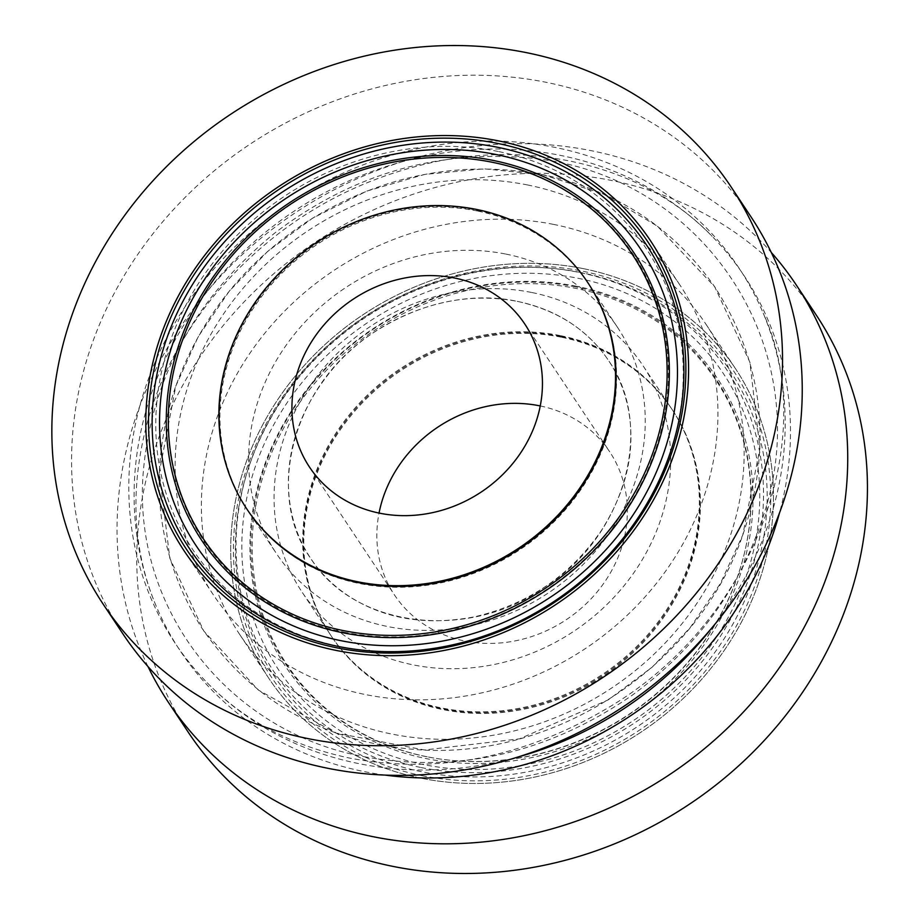 <?xml version="1.0" encoding="UTF-8"?>
<svg xmlns="http://www.w3.org/2000/svg" width="919" height="919" viewBox="0 0 919 919"><rect width="100%" height="100%" fill="white"/><g stroke="black" fill="none" stroke-linecap="round" stroke-linejoin="round"><path stroke-width="0.69" stroke-dasharray="4.59 3.45" d="M517.73 757.084A338.64 303.236 146.4 0 1 359.237 763.7A338.64 303.236 146.4 0 1 207.166 682.714A338.64 303.236 146.4 0 1 289.175 202.961A338.64 303.236 146.4 0 1 763.229 313.218A338.64 303.236 146.4 0 1 711.478 628.332M384.992 775.085A338.64 303.236 146.4 0 1 364.533 771.673A338.64 303.236 146.4 0 1 156.058 605.805A338.64 303.236 146.4 0 1 294.471 210.933A338.64 303.236 146.4 0 1 712.122 236.298A338.64 303.236 146.4 0 1 779.507 512.928M527.368 184.926A280.031 250.749 146.4 0 1 679.761 284.787A280.031 250.749 146.4 0 1 585.311 648.619A280.031 250.749 146.4 0 1 213.3 594.742A280.031 250.749 146.4 0 1 233.506 300.168A280.031 250.749 146.4 0 1 527.368 184.926M553.606 224.408A280.031 250.749 -33.6 0 0 259.744 339.651A280.031 250.749 -33.6 0 0 239.537 634.225A280.031 250.749 -33.6 0 0 611.537 688.101A280.031 250.749 -33.6 0 0 705.987 324.269A280.031 250.749 -33.6 0 0 553.606 224.408M582.945 268.555A280.031 250.749 -33.6 0 0 289.083 383.797A280.031 250.749 -33.6 0 0 268.865 678.383A280.031 250.749 -33.6 0 0 640.876 732.248A280.031 250.749 -33.6 0 0 735.326 368.416A280.031 250.749 -33.6 0 0 582.945 268.555M188.131 732.029A376.962 337.549 146.4 0 1 315.286 242.26A376.962 337.549 146.4 0 1 816.061 314.769M148.016 666.585A376.962 337.549 146.4 0 1 295.562 212.588A376.962 337.549 146.4 0 1 771.271 252.426M122.939 633.915A376.962 337.549 146.4 0 1 250.094 144.145A376.962 337.549 146.4 0 1 750.869 216.666M531.458 292.437A204.638 183.237 -33.6 0 0 316.71 376.664A204.638 183.237 -33.6 0 0 301.949 591.928A204.638 183.237 -33.6 0 0 573.801 631.296A204.638 183.237 -33.6 0 0 642.818 365.417A204.638 183.237 -33.6 0 0 531.458 292.437M505.99 254.103A204.638 183.237 146.4 0 1 617.35 327.084A204.638 183.237 146.4 0 1 548.321 592.962A204.638 183.237 146.4 0 1 276.47 553.594A204.638 183.237 146.4 0 1 291.243 338.33A204.638 183.237 146.4 0 1 505.99 254.103M561.176 337.17A204.638 183.237 -33.6 0 0 346.429 421.384A204.638 183.237 -33.6 0 0 331.667 636.649A204.638 183.237 -33.6 0 0 603.519 676.016A204.638 183.237 -33.6 0 0 672.536 410.138A204.638 183.237 -33.6 0 0 561.176 337.17M540.246 405.945A129.246 115.737 146.4 0 1 609.745 451.872A129.246 115.737 146.4 0 1 600.417 587.827A129.246 115.737 146.4 0 1 464.784 641.014A129.246 115.737 146.4 0 1 394.458 594.926A129.246 115.737 146.4 0 1 379.042 513.066M560.119 335.573A204.638 183.237 -33.6 0 0 345.372 419.788A204.638 183.237 -33.6 0 0 330.599 635.052A204.638 183.237 -33.6 0 0 602.45 674.42A204.638 183.237 -33.6 0 0 671.479 408.541A204.638 183.237 -33.6 0 0 560.119 335.573M560.647 336.365A204.638 183.237 -33.6 0 0 345.9 420.58A204.638 183.237 -33.6 0 0 331.127 635.856A204.638 183.237 -33.6 0 0 602.979 675.212A204.638 183.237 -33.6 0 0 672.007 409.346A204.638 183.237 -33.6 0 0 560.647 336.365M421.224 767.56A272.127 243.684 -33.6 0 0 751.547 570.32A272.127 243.684 -33.6 0 0 578.338 272.254A272.127 243.684 -33.6 0 0 248.015 469.494A272.127 243.684 -33.6 0 0 421.224 767.56M575.547 286.9A258.101 231.128 -33.6 0 0 256.975 597.844A258.101 231.128 -33.6 0 0 670.583 680.657A258.101 231.128 -33.6 0 0 575.547 286.9M421.258 778.244A280.031 250.749 -33.6 0 0 766.883 440.902A280.031 250.749 -33.6 0 0 318.158 351.047A280.031 250.749 -33.6 0 0 421.258 778.244M422.074 775.682A277.216 248.233 -33.6 0 0 764.229 441.729A277.216 248.233 -33.6 0 0 319.996 352.781A277.216 248.233 -33.6 0 0 422.074 775.682M498.075 151.451A272.127 243.684 -33.6 0 0 167.74 348.692A272.127 243.684 -33.6 0 0 340.949 646.769A272.127 243.684 -33.6 0 0 671.284 449.517A272.127 243.684 -33.6 0 0 498.075 151.451M343.74 632.111A258.101 231.128 -33.6 0 0 662.312 321.179A258.101 231.128 -33.6 0 0 248.704 238.354A258.101 231.128 -33.6 0 0 343.74 632.111M617.35 327.084L588.16 283.167A204.638 183.237 -33.6 0 0 476.8 210.187A204.638 183.237 -33.6 0 0 262.053 294.402A204.638 183.237 -33.6 0 0 247.28 509.666L276.47 553.594M477.329 210.979A204.638 183.237 -33.6 0 0 262.581 295.206A204.638 183.237 -33.6 0 0 247.82 510.47A204.638 183.237 -33.6 0 0 519.672 549.838A204.638 183.237 -33.6 0 0 588.688 283.96A204.638 183.237 -33.6 0 0 477.329 210.979M577.925 278.25A267.199 239.262 146.4 0 1 676.304 685.873A267.199 239.262 146.4 0 1 248.13 600.141A267.199 239.262 146.4 0 1 577.925 278.25M580.463 272.449A274.356 245.672 -33.6 0 0 247.429 471.309A274.356 245.672 -33.6 0 0 422.051 771.822A274.356 245.672 -33.6 0 0 755.096 572.962A274.356 245.672 -33.6 0 0 580.463 272.449M427.278 756.796A257.343 230.439 146.4 0 1 332.517 364.211A257.343 230.439 146.4 0 1 744.907 446.783A257.343 230.439 146.4 0 1 427.278 756.796M576.408 286.234A259.56 232.427 -33.6 0 0 261.341 474.376A259.56 232.427 -33.6 0 0 426.542 758.669A259.56 232.427 -33.6 0 0 741.61 570.538A259.56 232.427 -33.6 0 0 576.408 286.234M364.131 756.716C458.547 773.672 547.701 753.316 631.606 695.649C694.557 649.756 737.865 591.595 761.541 521.153C822.758 349.783 700.692 166.695 518.89 157.229C430.149 151.463 348.738 176.758 274.655 233.127C195.724 297.446 151.968 376.71 143.375 470.919C131.406 607.241 227.498 731.696 364.131 756.716M542.601 174.621L603.278 193.966L657.338 226.143L714.649 286.728L749.904 362.27L759.921 448.415L742.759 535.019L720.393 583.554L689.847 628.068L652.111 667.217L608.355 699.818L519.545 738.83L424.498 749.984L335.837 733.04L258.342 690.054L203.777 631.008L169.797 558.155L159.297 472.469L175.77 386.141L198.297 336.526L229.359 291.059L267.9 251.174L312.667 218.113L366.853 191.072L424.704 174.415L484.037 168.82L542.601 174.621C615.581 190.026 672.915 227.361 714.591 286.636C763.218 362.258 772.845 444.382 743.471 533.009C699.416 665.092 554.628 760.817 415.893 749.548C323.132 741.851 251.507 700.944 201.031 626.838C156.023 553.146 147.339 473.664 174.989 388.392C199.825 318.606 244.098 262.857 307.819 221.169C381.707 175.115 459.971 159.607 542.601 174.621M735.326 368.416L705.987 324.269M268.865 678.383L239.537 634.225M156.058 605.805C131.876 548.069 129.487 485.083 148.889 416.824C162.192 372.574 184.662 331.322 216.275 293.069C274.873 224.592 347.681 180.871 434.676 161.928C543.003 139.091 649.538 170.911 712.122 236.298M207.166 682.714C244.443 720.795 292.081 745.941 350.082 758.175C439.96 775.004 528.149 756.888 614.639 703.839C758.313 615.075 819.07 433.584 763.229 313.218M679.761 284.787L650.422 240.64M213.3 594.742L183.961 550.596M517.225 301.352C542.084 306.486 563.508 316.354 581.509 330.92C606.287 351.219 621.887 377.272 628.32 409.081C635.891 449.471 626.988 489.838 601.612 530.16C570.504 575.524 528.069 604.426 474.296 616.856C426.221 625.954 384.475 619.084 349.036 596.282C333.448 586.035 320.674 573.422 310.714 558.43C295.321 535.18 287.888 508.54 288.417 478.5C289.646 439.431 304.442 402.867 332.793 368.829C377.663 315.114 455.112 287.773 517.225 301.352C557.523 310.162 587.965 329.898 608.55 360.558C656.028 427.68 624.058 538.109 544.255 587.39C469.655 640.761 355.274 629.136 310.737 558.453C264.741 495.008 291.771 384.521 374.642 331.885C420.959 302.466 468.483 292.288 517.225 301.352M672.536 410.138L642.818 365.417M331.667 636.649L301.949 591.928M309.542 467.151L394.458 594.926M524.829 324.085L609.745 451.872M672.007 409.346L671.479 408.541M331.127 635.856L330.599 635.052M588.688 283.96L588.16 283.167M247.82 510.47L247.28 509.666"/><path stroke-width="1.38" d="M711.478 628.332A338.64 303.236 146.4 0 1 517.73 757.084M779.507 512.928A338.64 303.236 146.4 0 1 384.992 775.085M771.271 252.426A376.962 337.549 146.4 0 1 796.348 285.097L816.061 314.769A376.962 337.549 146.4 0 1 788.858 711.317A376.962 337.549 146.4 0 1 393.275 866.456A376.962 337.549 146.4 0 1 188.131 732.029L168.418 702.357A376.962 337.549 146.4 0 1 148.016 666.585M796.348 285.097A376.962 337.549 146.4 0 1 769.146 681.645A376.962 337.549 146.4 0 1 373.562 836.784A376.962 337.549 146.4 0 1 168.418 702.357M731.156 186.994L750.869 216.666A376.962 337.549 146.4 0 1 723.667 613.203A376.962 337.549 146.4 0 1 328.083 768.341A376.962 337.549 146.4 0 1 122.939 633.915L103.227 604.242A376.962 337.549 146.4 0 1 230.37 114.473A376.962 337.549 146.4 0 1 731.156 186.994A376.962 337.549 146.4 0 1 703.954 583.531A376.962 337.549 146.4 0 1 308.37 738.681A376.962 337.549 146.4 0 1 103.227 604.242M498.029 140.779A280.031 250.749 -33.6 0 0 204.167 256.022A280.031 250.749 -33.6 0 0 183.961 550.596A280.031 250.749 -33.6 0 0 555.972 604.461A280.031 250.749 -33.6 0 0 650.422 240.64A280.031 250.749 -33.6 0 0 498.029 140.779A280.031 250.749 -33.6 0 0 152.405 478.11A280.031 250.749 -33.6 0 0 601.141 567.965A280.031 250.749 -33.6 0 0 498.029 140.779M379.042 513.066A129.246 115.737 146.4 0 1 540.246 405.945M379.88 513.239A129.246 115.737 146.4 0 1 309.542 467.151A129.246 115.737 146.4 0 1 353.137 299.226A129.246 115.737 146.4 0 1 524.829 324.085A129.246 115.737 146.4 0 1 515.513 460.051A129.246 115.737 146.4 0 1 379.88 513.239M476.272 209.383A204.638 183.237 -33.6 0 0 261.524 293.609A204.638 183.237 -33.6 0 0 246.751 508.873A204.638 183.237 -33.6 0 0 518.603 548.241A204.638 183.237 -33.6 0 0 587.632 282.363A204.638 183.237 -33.6 0 0 476.272 209.383M246.751 508.873L247.28 509.666A204.638 183.237 -33.6 0 0 519.132 549.034A204.638 183.237 -33.6 0 0 588.16 283.167L587.632 282.363M497.225 143.33A277.216 248.233 -33.6 0 0 155.058 477.283A277.216 248.233 -33.6 0 0 599.291 566.23A277.216 248.233 -33.6 0 0 497.225 143.33M497.236 147.201A274.356 245.672 146.4 0 1 598.246 565.736A274.356 245.672 146.4 0 1 158.608 477.708A274.356 245.672 146.4 0 1 497.236 147.201M495.64 154.426A267.199 239.262 -33.6 0 0 171.302 348.094A267.199 239.262 -33.6 0 0 341.363 640.761A267.199 239.262 -33.6 0 0 665.712 447.093A267.199 239.262 -33.6 0 0 495.64 154.426M492.01 162.215A257.343 230.439 -33.6 0 0 174.38 472.228A257.343 230.439 -33.6 0 0 586.77 554.8A257.343 230.439 -33.6 0 0 492.01 162.215M342.89 632.777A259.56 232.427 146.4 0 1 177.677 348.473A259.56 232.427 146.4 0 1 492.745 160.343A259.56 232.427 146.4 0 1 657.958 444.647A259.56 232.427 146.4 0 1 342.89 632.777"/></g></svg>
